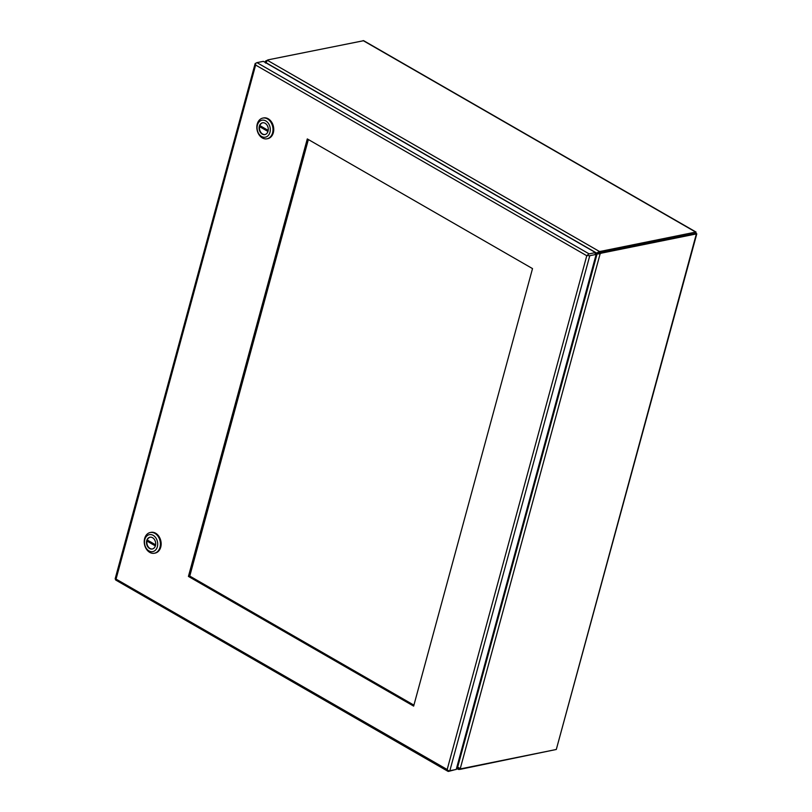 <?xml version="1.0" encoding="UTF-8"?>
<svg xmlns="http://www.w3.org/2000/svg" width="812" height="812" viewBox="0 0 812 812"><rect width="100%" height="100%" fill="white"/><g stroke="black" fill="none" stroke-linecap="round" stroke-linejoin="round"><path stroke-width="1.22" d="M188.425 576.418L307.291 138.923L532.52 268.599L413.653 706.105L188.425 576.418L189.308 576.236L413.815 705.506M455.004 769.695L448.508 771.4A2.071 1.137 -60.1 0 1 447.98 771.329A2.071 1.137 -60.1 0 1 447.635 770.842L447.179 769.512L448.133 770.588A2.071 0.751 15.2 0 0 449.848 770.73L456.232 769.441L596.16 254.41L589.776 255.699A2.071 0.751 -164.8 0 1 588.061 255.557L586.771 255.719L587.817 254.877A2.071 1.137 -60.1 0 1 589.116 253.882L595.5 252.583L263.352 61.347L256.968 62.636A2.071 1.137 119.9 0 0 255.668 63.64L255.628 65.061L255.171 63.884A2.071 0.751 -164.8 0 1 255.13 63.63A2.071 0.751 -164.8 0 1 255.628 63.306L256.013 63.224M255.13 63.63L115.192 578.662A2.071 0.751 15.2 0 0 115.233 578.915L116.035 578.844L115.487 579.595A2.071 1.137 119.9 0 0 115.832 580.093L447.98 771.329M115.893 579.007L447.179 769.522L586.771 255.729L255.618 65.051L116.065 579.037M308.012 139.339L189.308 576.236M588.061 255.557L587.817 254.877M595.5 252.583L595.155 253.831L596.16 254.41M695.143 233.582L600.829 252.481L695.529 233.43L696.371 233.917L601.834 253.06L600.829 252.481A7.349 2.669 -164.8 0 1 598.921 252.623L597.652 252.958A7.349 5.542 78.6 0 1 596.647 253.577A364.984 275.451 -101.4 0 0 595.551 254.054M599.134 253.192L597.074 253.983L600.139 253.77L599.134 253.192A7.349 4.009 -60.1 0 1 600.829 252.481L601.164 251.233A7.349 2.669 -164.8 0 1 599.266 251.385L598.921 252.623M458.242 767.847L458.851 768.193A7.349 2.669 15.2 0 0 459.054 768.193M695.366 233.338L696.036 232.049L363.685 40.691L268.589 59.743A7.349 2.669 -164.8 0 0 267.31 60.25L266.123 62.757L596.769 253.141L597.652 252.958M363.126 40.6L695.701 232.09L696.371 233.917L556.301 749.476L696.797 233.836M695.62 233.48L696.371 233.917M555.55 749.628L460.414 769.289L460.587 768.649M556.301 749.476L461.754 768.629A7.349 4.009 -60.1 0 1 460.272 768.558L457.653 767.147A7.349 5.542 78.6 0 1 457.156 766.041M460.272 768.558L600.139 253.77A7.349 4.009 -60.1 0 1 601.834 253.06M458.851 768.193L457.917 767.279L458.851 768.193L458.506 769.431A7.349 2.669 15.2 0 0 460.414 769.289M266.965 60.474A7.349 4.009 119.9 0 0 265.544 61.123L266.316 61.56M695.701 232.09L601.164 251.233M457.795 767.31L457.024 767.462L458.506 769.431L456.486 768.507M265.504 63.072L265.544 61.123L264.844 62.209M267.31 60.25L599.266 251.385L596.769 253.141A7.349 5.542 78.6 0 1 595.754 253.75L596.647 253.577M596.079 254.359A7.349 5.542 78.6 0 1 597.074 253.983L457.653 767.147M267.016 138.791L267.757 138.649A10.566 7.968 -101.4 0 0 273.329 132.711A10.566 7.968 -101.4 0 0 271.553 122.003A10.566 7.968 -101.4 0 0 263.565 117.943L262.824 118.085A10.566 7.968 78.6 0 1 270.812 122.155A10.566 7.968 78.6 0 1 272.588 132.853A10.566 7.968 78.6 0 1 267.016 138.791A10.566 7.968 78.6 0 1 259.028 134.731A10.566 7.968 78.6 0 1 257.252 124.023A10.566 7.968 78.6 0 1 262.824 118.085M257.414 125.078A8.648 6.526 78.6 0 1 265.798 120.917A8.648 6.526 78.6 0 1 269.96 132.305A8.648 6.526 78.6 0 1 261.576 136.467A8.648 6.526 78.6 0 1 257.414 125.078M259.332 126.185A5.999 4.527 -101.4 0 0 260.337 132.265A5.999 4.527 -101.4 0 0 264.874 134.579A5.999 4.527 -101.4 0 0 268.041 131.199A5.999 4.527 -101.4 0 0 267.036 125.119A5.999 4.527 -101.4 0 0 262.489 122.805A5.999 4.527 -101.4 0 0 259.332 126.185M262.682 122.774A5.999 4.527 -101.4 0 0 259.698 126.114A5.999 4.527 -101.4 0 0 260.642 132.092A5.999 4.527 -101.4 0 0 265.057 134.528M268.204 130.407L259.86 125.606A5.999 4.527 -101.4 0 0 259.576 126.642L267.96 131.463M268.102 130.965L260.317 126.489A5.999 4.527 78.6 0 1 260.449 125.941M260.317 126.489L259.576 126.642M154.422 553.226L155.163 553.073A10.566 7.968 -101.4 0 0 160.735 547.136A10.566 7.968 -101.4 0 0 158.959 536.438A10.566 7.968 -101.4 0 0 150.971 532.367L150.23 532.52A10.566 7.968 78.6 0 1 158.218 536.58A10.566 7.968 78.6 0 1 159.994 547.288A10.566 7.968 78.6 0 1 154.422 553.226A10.566 7.968 78.6 0 1 146.424 549.156A10.566 7.968 78.6 0 1 144.658 538.457A10.566 7.968 78.6 0 1 150.23 532.52M144.81 539.503A8.648 6.526 78.6 0 1 153.194 535.352A8.648 6.526 78.6 0 1 157.366 546.73A8.648 6.526 78.6 0 1 148.972 550.891A8.648 6.526 78.6 0 1 144.81 539.503M146.728 540.609A5.999 4.527 -101.4 0 0 147.733 546.689A5.999 4.527 -101.4 0 0 152.28 549.003A5.999 4.527 -101.4 0 0 155.447 545.623A5.999 4.527 -101.4 0 0 154.442 539.544A5.999 4.527 -101.4 0 0 149.895 537.239A5.999 4.527 -101.4 0 0 146.728 540.609M150.078 537.209A5.999 4.527 -101.4 0 0 147.104 540.538A5.999 4.527 -101.4 0 0 148.038 546.517A5.999 4.527 -101.4 0 0 152.463 548.963M155.61 544.832L147.266 540.031A5.999 4.527 -101.4 0 0 146.982 541.066L155.366 545.897M155.498 545.4L147.723 540.914A5.999 4.527 78.6 0 1 147.845 540.366M147.723 540.914L146.982 541.066M189.764 576.084L308.367 139.542L189.409 575.87L413.917 705.141L189.764 576.084M589.116 253.882L256.968 62.636M449.848 770.73L589.776 255.699"/></g></svg>
